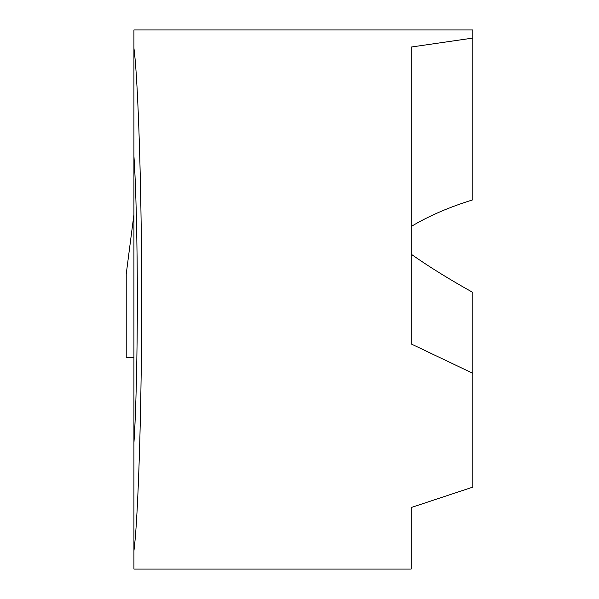 <?xml version="1.0" encoding="UTF-8"?>
<svg xmlns="http://www.w3.org/2000/svg" width="599" height="599" viewBox="0 0 599 599"><rect width="100%" height="100%" fill="white"/><g stroke="black" fill="none" stroke-linecap="round" stroke-linejoin="round"><path stroke-width="0.9" d="M411.169 254.193C428.562 266.45 449.1 279.186 472.783 292.402L472.783 373.289L411.169 343.931L411.169 47.044L472.783 38.089L472.783 29.95L133.921 29.95L133.921 48.025C138.294 81.045 141.821 196.113 141.619 299.5C141.821 402.887 138.294 517.955 133.921 550.975L133.921 569.05L411.169 569.05L411.169 507.533L472.783 487.129L472.783 373.289M472.783 38.089L472.783 199.849C449.1 207.157 428.562 216.044 411.169 226.504M137.321 299.5C137.381 244.916 135.973 185.42 133.921 155.935L133.921 443.065C135.973 413.58 137.381 354.084 137.321 299.5M133.921 357.259L126.217 357.259L126.217 274.155L133.921 214.607M133.921 550.975L133.921 443.065M133.921 155.935L133.921 48.025"/></g></svg>
